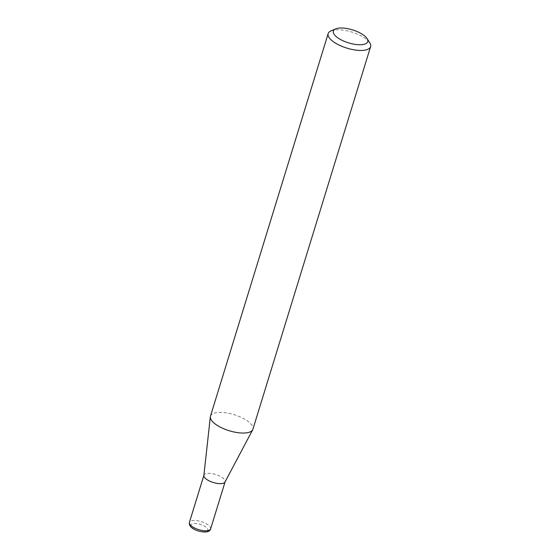 <?xml version="1.0" encoding="UTF-8"?>
<svg xmlns="http://www.w3.org/2000/svg" width="560" height="560" viewBox="0 0 560 560"><rect width="100%" height="100%" fill="white"/><g stroke="black" fill="none" stroke-linecap="round" stroke-linejoin="round"><path stroke-width="0.42" stroke-dasharray="2.8 2.1" d="M203.861 475.524A11.088 4.193 -162.9 0 1 203.924 475.23A11.088 4.193 -162.9 0 1 208.684 473.326A11.088 4.193 -162.9 0 1 220.136 476.245A11.088 4.193 -162.9 0 1 225.127 481.754A11.088 4.193 -162.9 0 1 225.008 482.027M210.462 416.185A22.204 8.393 -162.9 0 1 219.989 412.377A22.204 8.393 -162.9 0 1 242.921 418.222A22.204 8.393 -162.9 0 1 252.903 429.24M331.016 30.877A22.204 8.393 -162.9 0 1 337.694 29.771A22.204 8.393 -162.9 0 1 369.768 42.805M204.078 531.748A8.869 3.353 -162.9 0 1 192.269 527.66A8.869 3.353 -162.9 0 1 194.74 523.481A8.869 3.353 -162.9 0 1 206.556 527.569A8.869 3.353 -162.9 0 1 204.078 531.748M210.616 528.913A11.088 4.193 17.1 0 0 205.625 523.404A11.088 4.193 17.1 0 0 194.173 520.485A11.088 4.193 17.1 0 0 189.413 522.389"/><path stroke-width="0.84" d="M367.038 38.549L369.768 42.805A22.204 8.393 -162.9 0 1 370.608 46.641L252.903 429.24A22.204 8.393 -162.9 0 1 252.672 429.8L225.008 482.027A11.088 4.193 -162.9 0 1 220.36 483.651A11.088 4.193 -162.9 0 1 209.244 480.9A11.088 4.193 -162.9 0 1 203.861 475.524L210.336 416.78A22.204 8.393 -162.9 0 1 210.462 416.185L328.16 33.586A22.204 8.393 -162.9 0 1 331.016 30.877L335.664 28.896A17.976 6.79 17.1 0 0 338.569 38.353A17.976 6.79 17.1 0 0 359.996 44.744A17.976 6.79 17.1 0 0 367.038 38.549A17.976 6.79 17.1 0 0 341.075 28A17.976 6.79 17.1 0 0 335.664 28.896M252.672 429.8A22.204 8.393 -162.9 0 1 243.369 433.055A22.204 8.393 -162.9 0 1 221.109 427.539A22.204 8.393 -162.9 0 1 210.336 416.78M370.608 46.641A22.204 8.393 -162.9 0 1 361.074 50.456A22.204 8.393 -162.9 0 1 338.149 44.604A22.204 8.393 -162.9 0 1 328.16 33.586M210.616 528.913C210.14 530.922 208.166 531.951 204.701 532C198.373 531.825 188.307 528.304 189.413 522.389A11.088 4.193 17.1 0 0 194.404 527.891A11.088 4.193 17.1 0 0 205.856 530.817A11.088 4.193 17.1 0 0 210.616 528.913L225.078 481.894M203.875 475.37L189.413 522.389"/></g></svg>
